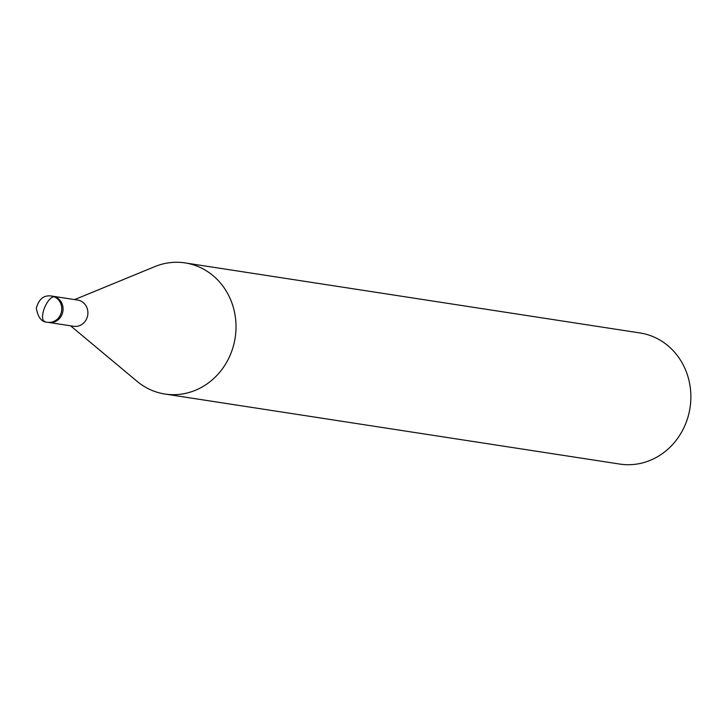<?xml version="1.0" encoding="UTF-8"?>
<svg xmlns="http://www.w3.org/2000/svg" width="727" height="727" viewBox="0 0 727 727"><rect width="100%" height="100%" fill="white"/><g stroke="black" fill="none" stroke-linecap="round" stroke-linejoin="round"><path stroke-width="1.09" d="M70.583 325.814L137.103 381.357A66.33 60.832 -81.2 0 0 164.993 394.043A66.33 60.832 -81.2 0 0 233.631 345.134A66.33 60.832 -81.2 0 0 198.507 266.727A66.33 60.832 -81.2 0 0 185.14 262.92A66.33 60.832 -81.2 0 0 154.769 266.636L74.627 299.597M80.397 300.833A13.268 12.168 -81.2 0 0 77.725 300.069L51.59 296.043C44.029 294.88 38.949 298.879 36.35 308.039C37.886 317.463 41.621 322.206 47.546 322.27L48.854 322.47A13.268 12.168 -81.2 0 0 62.595 312.692A13.268 12.168 -81.2 0 0 55.57 297.007A13.268 12.168 -81.2 0 0 52.898 296.243A13.268 12.168 -81.2 0 1 55.57 297.007A13.268 12.168 -81.2 0 1 62.595 312.692A13.268 12.168 -81.2 0 1 48.863 322.47L73.691 326.296A13.268 12.168 -81.2 0 0 87.431 316.518A13.268 12.168 -81.2 0 0 80.397 300.833M619.849 464.08A66.33 60.832 -81.2 0 0 688.487 415.172A66.33 60.832 -81.2 0 0 653.364 336.765A66.33 60.832 -81.2 0 0 639.996 332.957L185.14 262.92M44.874 321.507A13.268 5.153 -67 0 1 44.338 308.357A13.268 5.153 113 0 1 54.261 296.807A13.268 12.168 -81.2 0 0 51.59 296.043M47.555 322.27A13.268 12.168 -81.2 0 0 61.286 312.492A13.268 12.168 -81.2 0 0 54.261 296.807M619.804 464.071L164.956 394.034"/></g></svg>
